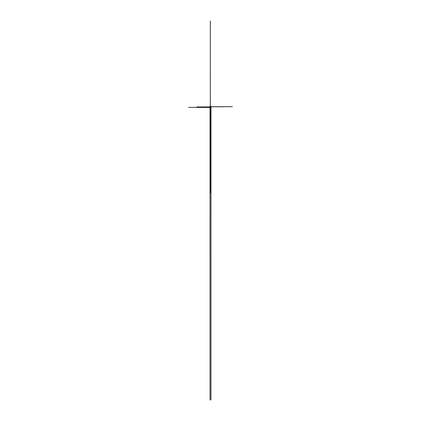 <?xml version="1.0" encoding="UTF-8"?>
<svg xmlns="http://www.w3.org/2000/svg" width="421" height="421" viewBox="0 0 421 421"><rect width="100%" height="100%" fill="white"/><g stroke="black" fill="none" stroke-linecap="round" stroke-linejoin="round"><path stroke-width="0.63" d="M210.674 107.434L210.316 107.455L210.684 107.455L210.316 107.387L210.316 106.597M210.347 107.444L210.653 107.444M188.629 107.371L210.316 107.45L210.684 107.381L210.316 106.345M210.81 106.676L210.316 106.613M210.684 106.676L210.316 106.681M210.674 193.013L210.674 106.692L210.316 106.687L232.371 106.692M210.963 106.529L210.037 106.529L210.963 106.545L210.037 106.529L210.037 107.655L211.063 107.655L211.063 106.408L210.974 107.655L210.037 107.55L210.963 107.55L210.963 106.408L210.037 106.408L210.037 112.023M210.037 106.529L210.026 399.95L210.026 107.655L210.026 399.95L210.026 107.655L210.026 399.95L210.026 107.655L210.026 399.95L210.026 107.655L210.026 399.95L210.026 107.655L210.026 399.95L210.026 107.655L210.963 107.655L210.037 107.834M210.963 106.408L210.037 106.234L210.963 106.408M210.363 106.923L210.363 101.45M210.637 106.923L196.981 106.923M210.363 106.755L224.019 106.755M210.637 106.755L210.637 112.228M210.316 107.429L210.326 21.05M210.526 107.35L210.016 107.35M210.474 107.318L210.984 107.318M210.963 107.834L210.963 112.023M210.974 107.655L210.974 399.95L210.974 107.655M210.963 106.497L210.037 106.497M210.963 106.508L210.037 106.508L210.963 106.513M210.963 107.571L210.037 107.571L210.963 107.555M210.963 107.55L210.037 107.55L210.963 107.534"/></g></svg>
